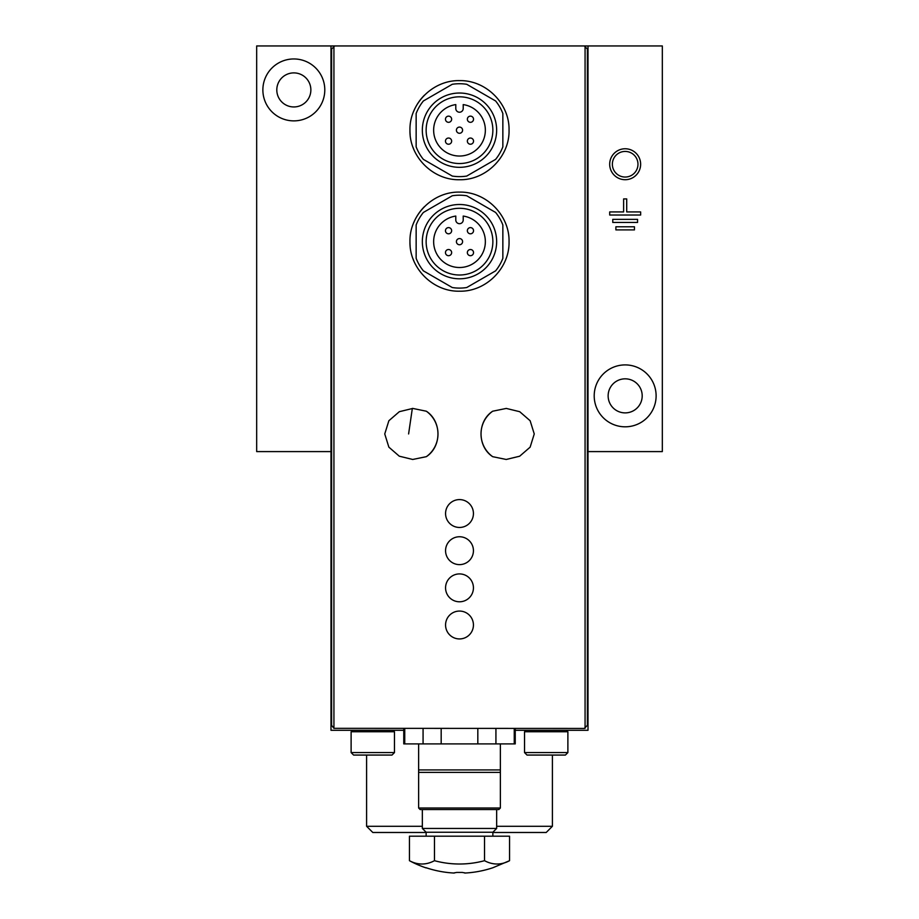 <?xml version="1.0" encoding="UTF-8"?>
<svg xmlns="http://www.w3.org/2000/svg" width="919" height="919" viewBox="0 0 919 919"><rect width="100%" height="100%" fill="white"/><g stroke="black" fill="none" stroke-linecap="round" stroke-linejoin="round"><path stroke-width="1.38" d="M492.664 411.218C477.191 421.316 477.156 446.531 492.664 456.674A27.869 27.662 -90 0 1 492.664 411.218L506.289 408.427L519.717 411.701L530.137 420.741L534.249 433.952L530.137 447.162L519.672 456.215L506.22 459.466L492.664 456.674M409.954 130.176L409.954 130.176C409.3 156.701 433.01 180.365 459.477 179.722C485.944 180.411 509.712 156.667 509.046 130.199C509.712 103.732 486.059 79.999 459.546 80.631C433.021 79.976 409.334 103.583 409.954 130.176A49.546 49.546 0 0 0 410.161 134.725M584.289 45.95L587.39 49.052L587.39 725.332L584.289 728.434L333.93 728.33L331.61 725.332L331.61 49.052L334.711 45.95L584.289 45.95M409.954 241.651L409.954 241.651C409.3 268.176 433.01 291.84 459.477 291.197C485.944 291.897 509.712 268.141 509.046 241.674C509.712 215.207 486.059 191.474 459.546 192.105C433.021 191.451 409.334 215.057 409.954 241.651A49.546 49.546 0 0 0 410.161 246.2M426.336 456.674C441.809 446.577 441.844 421.361 426.336 411.218L412.78 408.427L399.328 411.689L388.863 420.741L384.751 433.952L388.863 447.151L399.283 456.192L412.711 459.466L426.336 456.674A27.869 27.662 -90 0 0 426.336 411.218M500.373 769.927L500.373 772.397L418.627 772.397L418.627 769.927L500.373 769.927L500.373 743.908M418.627 769.927L418.627 743.908M515.237 728.434L515.237 743.908L441.177 743.908L441.177 728.434M403.763 728.434L403.763 743.908L441.177 743.908M404.751 743.908L404.751 728.434M423.073 743.908L423.073 728.434M477.823 743.908L477.823 728.434M495.927 743.908L495.927 728.434M514.249 743.908L514.249 728.434M262.868 89.924A30.97 30.97 0 0 0 309.312 116.736A30.97 30.97 0 0 0 309.312 63.101A30.97 30.97 0 0 0 262.868 89.924M588.011 451.597L662.323 451.597L662.323 45.95L256.677 45.95L256.677 451.597L330.989 451.597M640.646 211.921L626.712 211.921L626.712 198.918L623.622 198.918L623.622 211.921L609.688 211.921L609.688 215.023L640.646 215.023L640.646 211.921M637.556 219.354L612.778 219.354L612.778 222.455L637.556 222.455L637.556 219.354M634.455 226.786L615.879 226.786L615.879 229.888L634.455 229.888L634.455 226.786M609.688 164.237A15.485 15.485 0 0 0 632.904 177.643A15.485 15.485 0 0 0 632.904 150.831A15.485 15.485 0 0 0 609.688 164.237M594.202 395.859A30.97 30.97 0 0 0 640.646 422.671A30.97 30.97 0 0 0 640.646 369.047A30.97 30.97 0 0 0 594.202 395.859M330.989 45.95L330.989 730.283L403.763 730.283M515.237 730.283L588.011 730.283L588.011 45.95M422.338 826.284L366.601 826.284L372.792 832.476L426.14 832.476M492.86 832.476L546.208 832.476L552.399 826.284L552.399 755.062M496.662 826.284L552.399 826.284M366.601 826.284L366.601 755.062M500.373 808.008L418.627 808.008L420.178 809.559L498.822 809.559L500.373 808.008L500.373 772.397M418.627 808.008L418.627 772.397M413.045 258.859A49.546 49.546 0 0 0 413.734 260.628M479.155 196.172A49.546 49.546 0 0 0 478.523 195.908M424.498 206.591A49.546 49.546 0 0 0 413.745 222.639M413.045 147.385A49.546 49.546 0 0 0 413.734 149.154M479.155 84.697A49.546 49.546 0 0 0 478.523 84.422M424.498 95.116A49.546 49.546 0 0 0 413.745 111.153M495.617 212.45L466.737 195.77A46.444 46.444 0 0 0 452.263 195.77L423.383 212.45A46.444 46.444 0 0 0 416.146 224.971L416.146 258.331A46.444 46.444 0 0 0 423.383 270.852L452.263 287.532A46.444 46.444 0 0 0 466.737 287.532L495.617 270.852A46.444 46.444 0 0 0 502.854 258.331L502.854 224.971A46.444 46.444 0 0 0 495.617 212.45M422.338 241.651A37.162 37.162 0 0 0 478.075 273.828A37.162 37.162 0 0 0 478.075 209.475A37.162 37.162 0 0 0 422.338 241.651M426.14 241.651A33.36 33.36 0 0 0 476.18 270.542A33.36 33.36 0 0 0 476.18 212.76A33.36 33.36 0 0 0 426.14 241.651M463.21 216.068A25.858 25.858 0 0 1 481.246 255.643A25.858 25.858 0 0 1 437.754 255.643A25.858 25.858 0 0 1 455.79 216.068L455.79 219.974A3.71 3.71 0 0 0 459.5 223.696A3.71 3.71 0 0 0 463.21 219.974L463.21 216.068M448.552 255.7A3.102 3.102 0 0 0 451.229 251.048A3.102 3.102 0 0 0 445.876 251.048A3.102 3.102 0 0 0 448.552 255.7M470.448 255.7A3.102 3.102 0 0 0 473.124 251.048A3.102 3.102 0 0 0 467.771 251.048A3.102 3.102 0 0 0 470.448 255.7M459.5 244.753A3.102 3.102 0 0 0 462.177 240.1A3.102 3.102 0 0 0 456.823 240.1A3.102 3.102 0 0 0 459.5 244.753M470.448 233.805A3.102 3.102 0 0 0 473.124 229.153A3.102 3.102 0 0 0 467.771 229.153A3.102 3.102 0 0 0 470.448 233.805M448.552 233.805A3.102 3.102 0 0 0 451.229 229.153A3.102 3.102 0 0 0 445.876 229.153A3.102 3.102 0 0 0 448.552 233.805M495.617 100.975L466.737 84.295A46.444 46.444 0 0 0 452.263 84.295L423.383 100.975A46.444 46.444 0 0 0 416.146 113.496L416.146 146.856A46.444 46.444 0 0 0 423.383 159.378L452.263 176.057A46.444 46.444 0 0 0 466.737 176.057L495.617 159.378A46.444 46.444 0 0 0 502.854 146.856L502.854 113.496A46.444 46.444 0 0 0 495.617 100.975M422.338 130.176A37.162 37.162 0 0 0 478.075 162.353A37.162 37.162 0 0 0 478.075 98A37.162 37.162 0 0 0 422.338 130.176M426.14 130.176A33.36 33.36 0 0 0 476.18 159.067A33.36 33.36 0 0 0 476.18 101.285A33.36 33.36 0 0 0 426.14 130.176M463.21 104.594A25.858 25.858 0 0 1 481.246 144.168A25.858 25.858 0 0 1 437.754 144.168A25.858 25.858 0 0 1 455.79 104.594L455.79 108.499A3.71 3.71 0 0 0 459.5 112.221A3.71 3.71 0 0 0 463.21 108.499L463.21 104.594M448.552 144.226A3.102 3.102 0 0 0 451.229 139.573A3.102 3.102 0 0 0 445.876 139.573A3.102 3.102 0 0 0 448.552 144.226M470.448 144.226A3.102 3.102 0 0 0 473.124 139.573A3.102 3.102 0 0 0 467.771 139.573A3.102 3.102 0 0 0 470.448 144.226M459.5 133.278A3.102 3.102 0 0 0 462.177 128.626A3.102 3.102 0 0 0 456.823 128.626A3.102 3.102 0 0 0 459.5 133.278M470.448 122.319A3.102 3.102 0 0 0 473.124 117.678A3.102 3.102 0 0 0 467.771 117.678A3.102 3.102 0 0 0 470.448 122.319M448.552 122.319A3.102 3.102 0 0 0 451.229 117.678A3.102 3.102 0 0 0 445.876 117.678A3.102 3.102 0 0 0 448.552 122.319M459.5 638.935A13.934 13.934 0 0 0 473.434 625A13.934 13.934 0 0 0 459.5 611.066A13.934 13.934 0 0 0 445.566 625A13.934 13.934 0 0 0 459.5 638.935M459.5 601.784A13.934 13.934 0 0 0 473.434 587.85A13.934 13.934 0 0 0 459.5 573.915A13.934 13.934 0 0 0 445.566 587.85A13.934 13.934 0 0 0 459.5 601.784M459.5 564.622A13.934 13.934 0 0 0 473.434 550.688A13.934 13.934 0 0 0 459.5 536.753A13.934 13.934 0 0 0 445.566 550.688A13.934 13.934 0 0 0 459.5 564.622M459.5 527.46A13.934 13.934 0 0 0 473.434 513.526A13.934 13.934 0 0 0 459.5 499.591A13.934 13.934 0 0 0 445.566 513.526A13.934 13.934 0 0 0 459.5 527.46M608.137 395.859A17.036 17.036 0 0 0 633.685 410.609A17.036 17.036 0 0 0 633.685 381.109A17.036 17.036 0 0 0 608.137 395.859M612.364 164.237A12.797 12.797 0 0 0 631.571 175.322A12.797 12.797 0 0 0 631.571 153.151A12.797 12.797 0 0 0 612.364 164.237M276.803 89.924A17.036 17.036 0 0 0 302.351 104.674A17.036 17.036 0 0 0 302.351 75.174A17.036 17.036 0 0 0 276.803 89.924M353.597 755.062L351.115 752.581L353.597 755.062L391.999 755.062L394.469 752.581L394.469 731.742L393.022 730.283M352.574 730.283L351.115 731.742L394.469 731.742M351.115 731.742L351.115 752.581L394.469 752.581M565.403 755.062L567.885 752.581L524.531 752.581L527.001 755.062L565.403 755.062L567.885 752.581L567.885 731.742L566.426 730.283M525.978 730.283L524.531 731.742L567.885 731.742M492.94 867.72A105.122 105.122 0 0 1 464.761 873.05A105.145 1.838 -90 0 1 464.715 872.832A104.915 49.258 -90 0 1 462.291 872.43L456.709 872.43A104.915 49.258 90 0 1 454.285 872.832A105.145 1.838 90 0 1 454.239 873.05A105.122 105.122 0 0 1 426.06 867.72L426.06 867.892A105.283 105.283 0 0 1 409.437 860.689A95.944 47.972 90 0 0 434.469 860.689A95.944 95.944 0 0 0 484.531 860.689A95.944 47.972 -90 0 0 509.563 860.689L492.94 867.72M456.709 872.43L462.291 872.43M409.437 860.689L409.437 836.187L509.563 836.187L509.563 860.689M426.14 836.187L426.14 832.246L492.86 832.246L496.662 828.444L496.662 809.559M426.14 832.246L422.338 828.444L496.662 828.444M484.531 836.187L484.531 860.689M434.469 836.187L434.469 860.689M333.93 728.33L333.93 46.053M585.07 728.33L585.07 46.053M408.599 433.952L412.332 408.438M524.531 752.581L524.531 731.742M492.86 836.187L492.86 832.246M422.338 828.444L422.338 809.559"/></g></svg>
